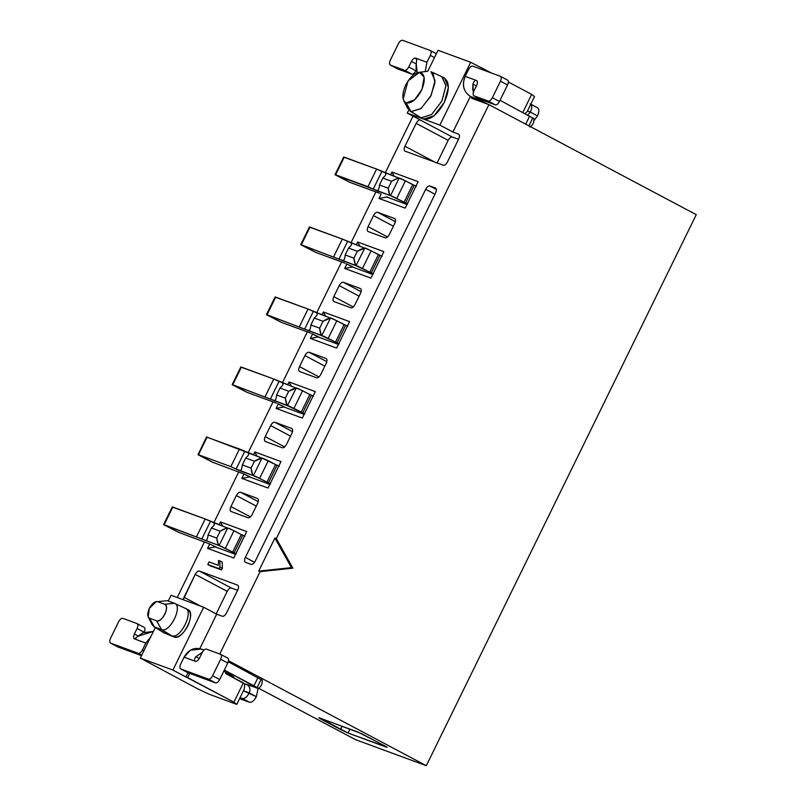 <?xml version="1.0" encoding="UTF-8"?>
<svg xmlns="http://www.w3.org/2000/svg" width="806" height="806" viewBox="0 0 806 806"><rect width="100%" height="100%" fill="white"/><g stroke="black" fill="none" stroke-linecap="round" stroke-linejoin="round"><path stroke-width="1.21" d="M281.002 461.586L254.797 451.944L257.144 456.327L254.797 451.944L253.336 454.927L254.797 451.944L281.002 461.586L268.045 488.043L281.002 461.586M283.823 406.949L304.114 414.415L283.823 406.949L276.115 408.41L302.331 418.062L315.287 391.605L289.072 381.963L291.429 386.346L289.072 381.963L287.621 384.946L289.072 381.963L315.287 391.605L302.331 418.062L276.115 408.41L283.823 406.949M265.335 441.517L282.342 447.773C283.752 448.025 285.133 446.907 286.493 444.418L291.883 433.406C293.011 430.827 292.971 429.195 291.782 428.49L274.786 422.233L292.528 431.643L274.786 422.233C273.375 421.981 271.985 423.1 270.635 425.578L290.543 436.147L270.635 425.578L265.234 436.6L284.669 446.917L265.234 436.6C264.116 439.169 264.146 440.811 265.335 441.517C264.187 440.781 264.146 439.139 265.234 436.6L270.635 425.578C271.995 423.14 273.375 422.022 274.786 422.233L291.782 428.49C292.941 429.225 292.971 430.857 291.883 433.406L286.493 444.418C285.133 446.867 283.752 447.985 282.342 447.773L265.204 441.456M249.538 476.93L269.829 484.396L249.538 476.93L241.83 478.391L268.045 488.043L241.83 478.391L249.538 476.93M434.968 194.246L425.679 189.319L245.356 557.409L254.545 562.286L245.356 557.409C244.228 559.979 244.268 561.621 245.457 562.326L251.119 564.412C252.53 564.663 253.91 563.545 255.27 561.057L435.593 192.966C436.721 190.397 436.681 188.755 435.492 188.05L429.83 185.964L436.378 189.44L429.83 185.964C428.419 185.712 427.039 186.831 425.679 189.319L434.968 194.246M696.253 214.668L488.91 104.619L276.327 538.559L292.85 568.17L260.126 571.625L219.756 654.029L260.126 571.625L292.85 568.17L276.327 538.559L274.906 538.045L291.44 567.646L292.85 568.17L291.44 567.646L274.906 538.045L258.706 571.101L291.44 567.646L258.706 571.101L260.126 571.625L258.706 571.101L274.906 538.045L276.327 538.559L488.91 104.619L696.253 214.668L426.303 765.7L696.253 214.668M228.531 660.739L426.303 765.7L355.456 739.626L258.666 688.264L355.456 739.626L426.303 765.7L228.531 660.739M246.717 531.577L220.512 521.925L222.859 526.308L220.512 521.925L246.717 531.577L233.76 558.024L207.555 548.372L233.76 558.024L246.717 531.577M177.199 597.528L204.472 541.854L177.199 597.528M213.761 522.893L238.757 471.873L213.761 522.893M248.047 452.912L273.043 401.882L248.047 452.912M282.332 382.931L307.328 331.901L282.332 382.931M316.617 312.95L341.613 261.92L316.617 312.95M350.902 242.969L375.898 191.939L350.902 242.969M385.177 172.988L413.025 116.155L385.177 172.988M231.05 511.498L248.057 517.754C249.467 518.006 250.847 516.888 252.207 514.409L257.608 503.387C258.726 500.818 258.696 499.176 257.507 498.471L240.5 492.214L258.242 501.634L240.5 492.214C239.09 491.962 237.71 493.081 236.349 495.559L256.258 506.128L236.349 495.559L230.949 506.581L250.384 516.898L230.949 506.581C229.831 509.15 229.861 510.792 231.05 511.498C229.901 510.762 229.861 509.13 230.949 506.581L236.349 495.559C237.71 493.121 239.09 492.003 240.5 492.214L257.507 498.471C258.655 499.206 258.686 500.838 257.608 503.387L252.207 514.409C250.847 516.848 249.467 517.966 248.057 517.754L230.919 511.437M318.108 336.968L338.399 344.434L318.108 336.968L310.401 338.429L336.616 348.081L349.572 321.624L323.357 311.982L325.715 316.365L323.357 311.982L321.896 314.965L323.357 311.982L349.572 321.624L336.616 348.081L310.401 338.429L318.108 336.968M299.62 371.536L316.627 377.792C318.038 378.044 319.418 376.926 320.768 374.437L326.168 363.425C327.296 360.846 327.256 359.214 326.067 358.509L309.071 352.252L326.813 361.662L309.071 352.252C307.66 352 306.27 353.119 304.92 355.597L324.828 366.166L304.92 355.597L299.52 366.619L318.954 376.936L299.52 366.619C298.401 369.188 298.432 370.831 299.62 371.536C298.462 370.8 298.432 369.158 299.52 366.619L304.92 355.597C306.27 353.159 307.66 352.041 309.071 352.252L326.067 358.509C327.226 359.244 327.256 360.876 326.168 363.425L320.768 374.437C319.418 376.886 318.038 378.004 316.627 377.792L299.479 371.475M352.393 266.988L372.684 274.453L352.393 266.988L344.686 268.448L370.901 278.1L383.858 251.643L357.642 242.001L360 246.384L357.642 242.001L356.181 244.984L357.642 242.001L383.858 251.643L370.901 278.1L344.686 268.448L352.393 266.988M333.906 301.555L350.902 307.811C352.313 308.063 353.703 306.945 355.053 304.456L360.453 293.434C361.572 290.865 361.541 289.233 360.353 288.528L343.356 282.271L361.098 291.681L343.356 282.271C341.935 282.019 340.555 283.138 339.205 285.616L359.113 296.185L339.205 285.616L333.805 296.638L353.24 306.955L333.805 296.638C332.687 299.207 332.717 300.85 333.906 301.555C332.747 300.819 332.717 299.177 333.805 296.638L339.205 285.616C340.555 283.178 341.945 282.06 343.356 282.271L360.353 288.528C361.511 289.263 361.541 290.895 360.453 293.434L355.053 304.456C353.703 306.905 352.313 308.023 350.902 307.811L333.765 301.494M386.679 197.007L406.97 204.472L386.679 197.007L378.971 198.467L405.186 208.109L378.971 198.467L381.127 194.065L380.422 193.803L381.127 194.065L378.971 198.467L386.679 197.007M368.191 231.574L385.187 237.83C386.598 238.082 387.988 236.964 389.338 234.475L394.739 223.453C395.857 220.884 395.827 219.252 394.638 218.547L377.631 212.29L395.383 221.7L377.631 212.29C376.221 212.038 374.84 213.157 373.48 215.635L393.399 226.204L373.48 215.635L368.09 226.657L387.525 236.974L368.09 226.657C366.962 229.226 367.002 230.869 368.191 231.574C367.032 230.838 367.002 229.196 368.09 226.657L373.48 215.635C374.84 213.197 376.221 212.079 377.631 212.29L394.638 218.547C395.786 219.272 395.827 220.915 394.739 223.453L389.338 234.475C387.988 236.924 386.598 238.042 385.187 237.83L368.05 231.513M418.143 181.662L391.928 172.021L394.285 176.403L391.928 172.021L418.143 181.662L405.186 208.109L418.143 181.662M471.55 98.231L488.91 104.619L471.55 98.231L472.004 97.314L471.55 98.231M531.668 94.383L534.519 96.589L531.668 94.383L508.374 82.021L531.668 94.383L522.842 112.387L531.668 94.383M438.061 50.294L470.654 62.284L491.217 72.913L485.454 69.86L485.071 70.656L485.454 69.86L470.654 62.284L439.875 125.111L407.292 113.112L408.773 110.079L407.292 113.112L420.319 120.034L407.292 113.112L439.875 125.111L452.912 132.023L439.875 125.111L470.654 62.284L438.061 50.294L427.795 71.26L438.061 50.294M448.166 140.355C449.516 137.876 450.897 136.758 452.307 137.01L420.319 120.034C418.908 119.782 417.528 120.9 416.168 123.378L448.166 140.355L416.168 123.378L404.965 146.249L434.938 162.157L404.965 146.249C403.846 148.818 403.877 150.46 405.065 151.165L443.33 165.24C444.741 165.492 446.121 164.374 447.471 161.895L458.674 139.025C459.803 136.456 459.763 134.814 458.574 134.108L452.912 132.023L470.341 96.438L452.912 132.023L458.574 134.108C459.732 134.844 459.763 136.486 458.674 139.025L447.471 161.895C446.121 164.333 444.741 165.452 443.33 165.24L405.065 151.165C403.917 150.43 403.887 148.788 404.965 146.249L416.168 123.378C417.528 120.94 418.908 119.822 420.319 120.034L452.307 137.01L458.543 139.297L452.307 137.01C450.897 136.798 449.516 137.917 448.166 140.355L436.963 163.225L448.166 140.355M483.298 70.001L483.681 69.205L483.298 70.001M435.633 188.11L435.492 188.05C436.651 188.785 436.681 190.428 435.593 192.966L255.27 561.057C253.91 563.505 252.53 564.623 251.119 564.412L245.457 562.326C244.299 561.591 244.268 559.948 245.356 557.409L425.679 189.319C427.039 186.871 428.419 185.753 429.83 185.964L435.492 188.05M525.038 113.545L527.094 111.742L534.519 96.589L527.094 111.742L525.038 113.545M443.834 77.779C449.597 81.456 449.758 89.647 444.338 102.362C437.547 114.573 430.636 120.154 423.583 119.107L420.45 117.505L423.583 119.107L434.061 115.822L444.338 102.362L448.378 87.28L444.509 78.091L442.061 76.782L445.93 85.97L441.879 101.052L431.603 114.523L421.125 117.807L423.583 119.107M407.121 106.866L411.02 111.641L406.143 102.906L411.02 111.641L410.073 111.188L421.125 117.807L431.603 114.523L441.879 101.052L445.93 85.678L441.759 76.641L431.009 71.734L435.049 80.499L431.129 95.4L421.175 108.457L411.02 111.641L421.125 117.807L411.02 111.641L420.823 108.709L430.585 96.478L434.948 82.786L433.034 73.265M403.131 99.128L408.048 80.922L419.533 72.318L424.168 77.225L422.022 89.214L414.697 99.783L406.143 102.906C411.312 103.672 416.39 99.581 421.357 90.625C425.336 81.305 425.215 75.301 420.984 72.6C415.815 71.835 410.748 75.935 405.771 84.892C401.791 94.211 401.912 100.216 406.143 102.906M215.252 546.911L235.543 554.377L215.252 546.911L207.555 548.372L209.711 543.969L209.006 543.707L209.711 543.969L207.555 548.372L215.252 546.911M189.773 673.413L187.697 677.655L233.911 702.177L243.352 682.884L225.579 673.453L226.053 672.496L225.579 673.453L244.782 683.992L243.352 682.884L233.911 702.177L172.897 670.078L140.304 658.089L197.772 688.878L209.137 694.218L236.763 704.384L233.911 702.177L236.763 704.384L244.188 689.231L244.782 683.992L244.188 689.231L236.763 704.384L209.137 694.218L197.772 688.878L140.304 658.089L155.276 627.552L140.304 658.089L172.897 670.078L185.934 677L188 672.768L185.934 677L187.697 677.655L189.773 673.413M203.666 607.261L172.897 670.078L203.666 607.261L216.703 614.182L203.666 607.261L171.084 595.271L203.666 607.261M199.838 648.608L216.703 614.182L222.375 616.268C223.786 616.519 225.166 615.401 226.526 612.913L237.72 590.052C238.848 587.473 238.808 585.841 237.619 585.136L199.364 571.051L231.352 588.037L237.589 590.324L231.352 588.037L199.364 571.051C197.954 570.809 196.573 571.917 195.213 574.406L227.211 591.382C228.561 588.904 229.942 587.786 231.352 588.037C229.942 587.826 228.561 588.944 227.211 591.382L195.213 574.406L184.01 597.276L200.956 606.263L184.01 597.276L183.244 599.745L195.213 574.406C196.573 571.968 197.954 570.85 199.364 571.051L237.619 585.136C238.778 585.871 238.808 587.503 237.72 590.052L226.526 612.913C225.166 615.361 223.786 616.479 222.375 616.268L216.703 614.182L199.838 648.608M216.008 614.253L227.211 591.382L216.008 614.253M168.263 601.014L171.084 595.271L168.263 601.014M210.165 565.772L221.569 569.973L207.797 564.512L210.165 565.772L207.797 564.512L209.056 561.943L218.204 565.308L218.628 560.442L219.887 560.905L219.957 567.162L219.192 568.714L221.569 569.973L222.325 568.421L219.957 567.162L222.325 568.421L222.265 562.165L219.887 560.905L222.265 562.165L222.325 568.421L221.569 569.973L210.165 565.772M319.619 717.955L361.269 733.51L386.93 747.132L348.051 733.047L349.975 729.128L348.051 733.047L319.619 717.955C318.148 717.461 318.783 717.955 321.523 719.436L340.485 729.49L342.087 726.226L340.485 729.49L348.051 733.047L386.306 747.132C387.787 747.625 387.142 747.132 384.402 745.651L357.874 732.039L318.844 717.773M386.306 747.132L387.092 747.313M227.151 674.29L227.624 673.322L227.151 674.29M164.505 633.103L171.547 635.793L161.432 629.617L154.389 626.927L164.505 633.103L153.775 626.635L163.86 632.791L174.046 637.012C182.821 641.123 197.047 612.056 187.546 609.457C191.385 611.905 191.496 617.366 187.879 625.839C183.355 633.979 178.751 637.707 174.046 637.012L165.593 633.516M218.204 565.308L209.056 561.943L207.797 564.512L219.192 568.714L219.957 567.162L219.887 560.905L218.628 560.442L218.204 565.308M188 609.658L174.358 603.261L164.706 604.278C170.388 605.84 161.905 623.219 156.626 620.822L161.482 629.536L156.626 620.822L149.493 618.192L154.389 626.927L148.193 616.963L152.294 624.962L154.389 626.937L161.482 629.536C169.844 633.466 183.415 605.739 174.358 603.261L167.265 600.651L157.623 601.669L164.706 604.278L174.358 603.261C183.415 605.739 169.844 633.466 161.482 629.536L171.597 635.712C180.353 639.823 194.599 610.757 185.088 608.157L185.964 608.621L185.088 608.157C194.589 610.757 180.363 639.823 171.587 635.712L171.144 635.541M157.623 601.669L167.265 600.651L157.623 601.669C154.802 601.256 152.042 603.482 149.332 608.349C147.155 613.426 147.206 616.701 149.493 618.192L156.626 620.822C159.457 621.214 162.218 618.968 164.918 614.091C167.074 609.014 167.003 605.739 164.706 604.278L157.623 601.669M148.193 616.963L149.322 608.379L156.374 601.548M283.954 406.677L278.282 404.008L276.115 408.41L278.282 404.008L277.566 403.746L285.959 407.735M249.679 476.658L243.996 473.988L241.83 478.391L243.996 473.988L243.281 473.727L251.674 477.716M318.239 336.696L312.557 334.027L310.401 338.429L312.557 334.027L311.851 333.765L320.244 337.754M352.524 266.705L346.842 264.046L344.686 268.448L346.842 264.046L346.137 263.784L354.519 267.773M390.467 174.993L391.928 172.021L390.467 174.993M219.051 524.908L220.512 521.925L219.051 524.908M386.809 196.724L388.804 197.792M217.388 547.697L209.711 543.969L217.388 547.697M228.279 661.756L262.353 680.304L228.279 661.756M206.658 437.094L239.483 449.002L261.749 458.02L206.538 436.953L198.024 454.735L212.703 462.281L243.281 473.727L212.703 462.281L198.488 454.735L207.122 437.104L198.488 454.735L230.838 466.644L198.488 454.735M261.456 457.858L279.219 466.291L277.103 465.163L268.469 482.804L270.584 483.922L255.321 476.265L240.359 470.966L230.838 466.644L239.483 449.002L230.838 466.644L236.108 469.021L244.752 451.39L236.108 469.021L253.386 475.6L262.021 457.969L261.154 458.463L261.456 457.858M139.176 635.843L153.372 631.42L142.823 632.791L134.481 638.906L145.815 643.077L150.541 637.203L145.815 643.077L134.481 638.906L135.892 638.715M203.999 650.039L201.228 649.021L190.337 650.23L184.07 657.152L195.405 661.323C194.115 660.527 194.266 658.986 195.848 656.699L202.306 652.356L195.848 656.699L199.263 658.512L195.848 656.699C194.276 658.986 194.125 660.527 195.405 661.323L184.07 657.152C188.866 649.152 195.072 646.664 202.669 649.666M407.715 203.999L392.451 196.342L335.155 174.801L349.834 182.347L379.233 193.168L349.834 182.347L335.618 174.801L367.979 186.71L377.49 191.032L390.507 195.636L407.715 203.999M343.789 157.17L376.614 169.079L398.889 178.096L381.883 171.456L373.249 189.098L381.883 171.456L376.614 169.079L367.979 186.71L376.614 169.079L344.253 157.17L335.618 174.801L344.253 157.17L343.668 157.029L335.034 174.66L335.618 174.801M389.953 195.566L390.245 194.971C389.278 194.387 388.603 192.13 388.21 188.201L379.465 184.987L382.84 178.096L391.585 181.31C394.91 179.244 397.146 178.317 398.295 178.539L398.587 177.935L401.096 178.71L416.349 186.357L414.244 185.239L405.599 202.87L414.244 185.239L412.672 184.665L404.028 202.296L412.672 184.665L405.408 180.806L396.774 198.447L405.408 180.806L398.587 177.935L391.585 181.31L388.21 188.201L389.953 195.566L390.517 195.677L399.161 178.035M339.145 343.961L323.891 336.304L266.585 314.773L281.264 322.319L310.673 333.13L281.264 322.319L267.048 314.773L321.675 335.689L330.581 317.967L332.525 318.672L347.789 326.329L345.673 325.201L337.039 342.832L339.145 343.961M275.229 297.132L308.043 309.041L330.319 318.058L313.312 311.428L304.678 329.06L313.312 311.418L308.043 309.041L299.409 326.672L308.043 309.041L275.692 297.132L267.048 314.773L275.692 297.132L275.108 296.991L266.464 314.632L267.048 314.773M321.382 335.538L321.675 334.933C320.707 334.349 320.032 332.092 319.639 328.163L310.894 324.949L314.269 318.058L323.015 321.282C326.349 319.206 328.586 318.279 329.725 318.501L323.015 321.282L319.639 328.163L321.382 335.538L337.039 342.832L345.673 325.201L344.102 324.627L335.467 342.258L344.102 324.627L336.848 320.768L328.203 338.409L336.848 320.768L330.591 317.997M302.754 412.813L289.606 406.284L232.309 384.754L246.989 392.3L276.387 403.111L246.989 392.3L232.763 384.754L287.399 405.67L296.296 387.948L298.24 388.653L313.504 396.31L311.388 395.182L302.754 412.813L304.859 413.941L302.754 412.813L311.388 395.182L309.816 394.608L301.182 412.239L302.754 412.813M240.944 367.113L273.768 379.022L296.034 388.039L279.037 381.409L270.393 399.041L279.027 381.409L273.768 379.022L265.124 396.663L273.768 379.022L241.407 367.113L232.763 384.754L241.407 367.113L240.823 366.972L232.178 384.613L232.763 384.754M287.097 405.519L287.389 404.914C286.422 404.33 285.747 402.073 285.354 398.144L276.609 394.93L279.984 388.039L288.729 391.263C292.064 389.187 294.301 388.26 295.439 388.482L288.729 391.263L285.354 398.144L287.097 405.519L301.182 412.239L309.816 394.608L302.562 390.759L293.918 408.39L302.562 390.759L296.306 387.988M373.43 273.98L358.166 266.323L300.87 244.782L315.549 252.328L344.948 263.149L315.549 252.328L301.333 244.782L355.96 265.708L364.866 247.976L366.811 248.691L382.074 256.338L379.958 255.22L371.314 272.851L373.43 273.98M309.514 227.151L342.328 239.06L364.604 248.077L347.598 241.437L338.963 259.079L347.598 241.437L342.328 239.06L333.694 256.691L342.328 239.06L309.967 227.151L301.333 244.782L309.967 227.151L309.383 227.01L300.749 244.641L301.333 244.782M355.668 265.547L355.96 264.952C354.993 264.368 354.318 262.111 353.925 258.182L345.18 254.968L348.555 248.077L357.3 251.301C360.625 249.225 362.871 248.298 364.01 248.52L357.3 251.301L353.925 258.182L355.668 265.547L371.314 272.851L379.958 255.22L378.387 254.646L369.752 272.277L378.387 254.646L371.123 250.787L362.488 268.428L371.123 250.787L364.876 248.016M236.299 553.903L221.035 546.246L163.739 524.716L178.418 532.262L209.006 543.707L178.418 532.262L164.202 524.716L219.091 545.541L234.183 552.785L242.818 535.144L244.933 536.272L241.256 534.569L242.818 535.144L234.183 552.785L236.299 553.903M172.373 507.085L205.198 518.983L227.463 528.001L210.467 521.371L201.822 539.002L210.467 521.371L205.198 518.983L196.553 536.625L205.198 518.983L172.837 507.085L164.202 524.716L172.837 507.085L172.252 506.944L163.618 524.575L164.202 524.716M218.527 545.481L218.819 544.876C217.862 544.292 217.177 542.035 216.784 538.106L208.039 534.892L211.414 528.001L220.159 531.225C223.494 529.149 225.73 528.222 226.869 528.444L227.171 527.849L229.67 528.615L241.256 534.569L232.612 552.201L241.256 534.569L233.992 530.721L225.358 548.352L233.992 530.721L227.171 527.849L220.159 531.225L216.784 538.106L218.527 545.481L219.101 545.581L227.725 527.91M242.052 467.148L242.324 464.911L245.699 458.02L247.895 455.803M248.701 454.362L248.994 453.325L248.409 453.768C249.195 454.262 248.288 455.672 245.699 458.02L254.444 461.244C257.779 459.168 260.016 458.241 261.154 458.463L254.444 461.244L251.069 468.125L252.812 475.5L259.633 478.371L268.277 460.74L262.021 457.969M275.531 464.588L268.277 460.74L259.633 478.371L266.897 482.22L275.531 464.588L266.897 482.22L268.469 482.804L277.103 465.163L275.531 464.588M252.812 475.5L253.104 474.895C252.147 474.311 251.462 472.054 251.069 468.125L242.324 464.911C241.971 468.568 241.316 470.331 240.359 470.2L240.359 470.966L240.359 470.2M136.98 623.562L122.804 618.343C121.394 618.121 120.013 619.24 118.653 621.698L110.563 638.231C109.455 640.79 109.485 642.422 110.664 643.148L138.289 653.313C139.7 653.545 141.08 652.427 142.44 649.958L145.815 643.077L142.44 649.958L143.911 650.744L142.44 649.958C141.08 652.447 139.7 653.565 138.289 653.313L110.523 643.087L117.767 646.916L110.664 643.148C109.475 642.442 109.435 640.8 110.563 638.231L118.653 621.698C120.013 619.22 121.394 618.101 122.804 618.343L136.98 623.562L144.224 627.4L136.98 623.562C138.158 624.267 138.199 625.909 137.08 628.478C138.179 625.919 138.148 624.277 136.98 623.562M134.481 638.906C133.302 638.181 133.272 636.549 134.38 633.99L137.08 628.478L134.38 633.99C133.252 636.559 133.292 638.191 134.481 638.906L134.34 638.846M233.216 676.637L231.796 675.539L233.216 676.637L227.232 674.33L229.116 675.126L229.509 674.32L229.116 675.126L233.8 676.778M231.796 675.539L223.736 671.267L231.796 675.539M180.695 664.043L184.07 657.152L180.695 664.043C179.587 666.592 179.627 668.234 180.796 668.95L208.422 679.126C209.832 679.347 211.222 678.239 212.572 675.771L220.673 659.237C221.781 656.678 221.741 655.046 220.572 654.321L206.407 649.112C204.996 648.88 203.606 649.999 202.256 652.457L199.556 657.968C198.195 660.436 196.815 661.555 195.405 661.323C196.906 661.464 198.296 660.346 199.556 657.968L202.256 652.457C203.606 649.979 204.996 648.86 206.407 649.112L220.572 654.321L227.685 658.099C228.854 658.814 228.884 660.457 227.786 663.016L219.685 679.539C218.325 682.007 216.945 683.125 215.534 682.894L187.909 672.728L180.655 668.889L187.909 672.728L215.534 682.894L208.422 679.126L180.796 668.95C179.607 668.245 179.577 666.612 180.695 664.043M500.052 100.287L534.035 118.784L500.052 100.287M224.32 670.068L253.95 685.795L258.001 677.534L253.95 685.795L257.104 687.639L261.154 679.377L257.104 687.639L258.313 688.576L260.61 686.551L261.96 683.8L262.353 680.304L261.96 683.8L260.61 686.551L258.313 688.576L224.32 670.068M246.979 684.405L248.51 684.969L246.979 684.405L248.319 685.684L248.641 685.009L248.319 685.684L246.979 684.405L244.752 683.972L247.341 684.919M258.142 688.515L256.368 696.676L258.142 688.515M390.245 194.971L390.245 195.727L390.245 194.971M379.183 187.224L379.465 184.987C379.112 188.634 378.457 190.407 377.49 190.276L377.49 191.032L377.49 190.276M385.842 174.439L385.54 173.844C386.326 174.328 385.429 175.748 382.84 178.096L385.026 175.879M385.54 173.844L386.134 173.401L385.54 173.844M398.295 178.539L398.889 178.096L398.295 178.539M321.675 334.933L321.675 335.689L321.675 334.933M310.612 327.186L310.894 324.949C310.542 328.606 309.887 330.369 308.92 330.238L308.93 330.994L308.92 330.238M317.272 314.4L316.97 313.806C317.755 314.3 316.859 315.71 314.269 318.058L316.456 315.841M316.97 313.806L317.564 313.363L316.97 313.806M329.725 318.501L330.319 318.058L329.725 318.501M287.389 404.914L287.399 405.67L287.389 404.914M276.327 397.167L276.609 394.93C276.257 398.587 275.602 400.35 274.634 400.219L274.645 400.985L274.634 400.219M282.987 384.381L282.684 383.787C283.47 384.281 282.574 385.691 279.984 388.039L282.181 385.822M282.684 383.787L283.279 383.344L282.684 383.787M295.439 388.482L296.034 388.039L295.439 388.482M355.96 264.952L355.96 265.708L355.96 264.952M344.897 257.205L345.18 254.968C344.827 258.625 344.172 260.388 343.205 260.257L343.215 261.013L343.205 260.257M351.557 244.419L351.255 243.825C352.041 244.319 351.144 245.729 348.555 248.077L350.741 245.86M351.255 243.825L351.849 243.382L351.255 243.825M364.01 248.52L364.604 248.077L364.01 248.52M218.819 544.876L218.829 545.632L218.819 544.876M207.767 537.128L208.039 534.892C207.696 538.549 207.031 540.312 206.074 540.181L206.074 540.947L206.074 540.181M214.426 524.343L214.124 523.749C214.91 524.243 214.003 525.653 211.414 528.001L213.61 525.784M214.124 523.749L214.718 523.316L214.124 523.749M226.869 528.444L227.463 528.001L226.869 528.444M242.324 464.911L251.069 468.125L254.444 461.244L245.699 458.02L242.324 464.911M248.51 684.969L258.313 688.576L248.51 684.969M138.753 636.307L134.38 633.99L138.753 636.307M110.664 643.148L117.767 646.916L141.503 655.651L117.767 646.916M141.745 655.147L138.289 653.313L141.745 655.147M144.183 632.247L137.08 628.478L144.183 632.247C145.302 629.677 145.271 628.045 144.083 627.33C145.251 628.055 145.292 629.698 144.183 632.247M487.872 104.236L479.51 99.803L470.301 96.408L478.663 100.851L470.301 96.408C463.5 91.773 461.798 85.083 465.193 76.348L468.568 69.457L465.193 76.348C461.677 84.872 463.379 91.562 470.301 96.408L479.51 99.803L487.872 104.236M525.633 124.275L529.683 116.014L525.633 124.275M474.039 95.864C472.85 95.148 472.81 93.516 473.938 90.947L476.638 85.436C477.757 82.867 477.716 81.225 476.537 80.519C474.996 80.247 473.787 81.466 472.931 84.156L476.366 85.98L472.931 84.156L473.394 92.317L472.699 89.023L472.931 84.156C473.757 81.477 474.966 80.268 476.537 80.519L465.193 76.348L476.537 80.519C477.706 81.235 477.736 82.877 476.638 85.436L473.938 90.947C472.83 93.506 472.86 95.138 474.039 95.864L488.204 101.072C489.615 101.304 490.995 100.186 492.355 97.728L500.455 81.194C501.554 78.635 501.523 76.993 500.355 76.278L472.719 66.112C471.309 65.88 469.928 66.999 468.568 69.457C469.928 66.979 471.309 65.86 472.719 66.112L500.355 76.278L507.458 80.046C508.626 80.771 508.667 82.403 507.558 84.962L499.458 101.496C498.108 103.964 496.728 105.072 495.317 104.851L481.142 99.632L495.317 104.851L488.204 101.072L474.039 95.864L481.142 99.632L473.898 95.803L481.142 99.632M475.893 96.861L479.51 99.803L475.893 96.861M528.786 126.119L532.826 117.857L528.786 126.119M529.985 127.056L532.292 125.031L533.643 122.28L534.035 118.784L533.643 122.28L532.292 125.031L529.985 127.056M527.708 114.966L530.388 112.094L527.456 111.016L530.388 112.094L527.708 114.966M417.196 72.721L416.249 63.301L416.027 68.218L417.196 72.721M416.5 59.432L415.604 58.103L426.938 62.274L430.313 55.382C431.422 52.823 431.381 51.191 430.213 50.466C431.401 51.171 431.432 52.813 430.313 55.382L434.484 57.599L430.313 55.382L426.938 62.274L425.236 71.583L426.938 62.274L415.604 58.103C416.662 58.767 416.873 60.5 416.249 63.301M243.442 690.762L249.256 692.898C250.434 689.946 250.122 687.538 248.319 685.684C250.132 687.699 250.444 690.107 249.256 692.898L256.368 696.676C254.112 700.777 251.804 702.641 249.447 702.258L239.584 698.631L249.447 702.258C251.804 702.671 254.112 700.817 256.368 696.676L243.442 690.762M180.796 668.95L187.909 672.728M212.572 675.771C211.222 678.259 209.832 679.367 208.422 679.126L215.534 682.894C216.945 683.145 218.325 682.027 219.685 679.539L212.572 675.771L219.685 679.539L227.786 663.016L220.673 659.237L212.572 675.771M220.572 654.321C221.761 655.026 221.791 656.668 220.673 659.237L227.786 663.016C228.904 660.446 228.874 658.804 227.685 658.099L220.572 654.321M379.465 184.987L388.21 188.201L391.585 181.31L382.84 178.096L379.465 184.987M310.894 324.949L319.639 328.163L323.015 321.282L314.269 318.058L310.894 324.949M276.609 394.93L285.354 398.144L288.729 391.263L279.984 388.039L276.609 394.93M345.18 254.968L353.925 258.182L357.3 251.301L348.555 248.077L345.18 254.968M208.039 534.892L216.784 538.106L220.159 531.225L211.414 528.001L208.039 534.892M537.491 115.873L533.804 120.86L537.491 115.873L530.388 112.094C532.222 107.833 532.172 105.102 530.217 103.903C532.202 105.082 532.252 107.813 530.388 112.094L537.491 115.873C539.365 111.591 539.305 108.86 537.33 107.682C539.274 108.881 539.335 111.611 537.491 115.873M415.604 58.103C414.103 57.951 412.722 59.07 411.453 61.447L416.148 63.936L411.453 61.447C412.813 58.989 414.193 57.871 415.604 58.103M416.289 69.87L415.866 70.737C414.506 73.195 413.125 74.313 411.715 74.081L397.549 68.873L411.715 74.081C413.125 74.333 414.506 73.215 415.866 70.737L416.289 69.87M430.213 50.466L402.587 40.3L430.213 50.466L436.378 53.73L430.475 50.607M408.753 66.958L411.453 61.447L408.753 66.958L415.866 70.737L408.753 66.958C407.403 69.447 406.023 70.565 404.602 70.313C406.023 70.545 407.403 69.427 408.753 66.958M390.436 65.095C389.248 64.389 389.217 62.747 390.336 60.178L398.436 43.655C399.786 41.166 401.176 40.048 402.587 40.3C401.176 40.068 399.796 41.187 398.436 43.655L390.336 60.178C389.238 62.737 389.268 64.379 390.436 65.095L404.602 70.313L411.715 74.081L404.602 70.313L390.436 65.095L397.549 68.873L390.305 65.034L397.549 68.873M240.067 697.643L242.344 698.49C244.692 698.873 246.999 697.009 249.256 692.898C246.999 697.039 244.692 698.903 242.344 698.49L249.447 702.258L240.067 697.643M492.355 97.728C490.995 100.206 489.615 101.324 488.204 101.072L495.317 104.851C496.728 105.092 498.108 103.984 499.458 101.496L492.355 97.728L499.458 101.496L507.558 84.962L500.455 81.194L492.355 97.728M500.355 76.278C501.544 76.983 501.574 78.625 500.455 81.194L507.558 84.962C508.687 82.393 508.646 80.751 507.458 80.046L500.355 76.278M530.449 104.004L537.33 107.682M427.633 71.281L418.717 72.379M407.806 108.639L403.715 100.639"/></g></svg>

